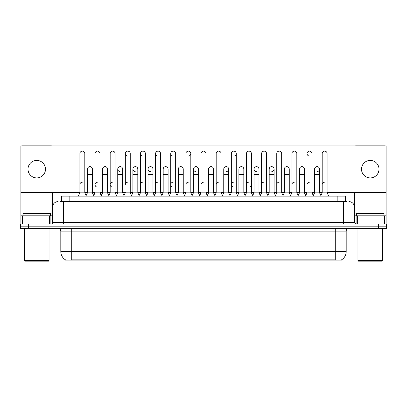 <?xml version="1.0" encoding="UTF-8"?>
<svg xmlns="http://www.w3.org/2000/svg" width="407" height="407" viewBox="0 0 407 407"><rect width="100%" height="100%" fill="white"/><g stroke="black" fill="none" stroke-linecap="round" stroke-linejoin="round"><path stroke-width="0.61" d="M61.63 201.587L61.63 196.118L345.37 196.118L345.37 201.587M341.544 259.819L341.544 260.083L65.456 260.083L65.456 259.819M65.537 259.864A9.57 9.57 0 0 1 60.806 251.612L71.739 251.612L71.739 259.864L335.261 259.864L335.261 251.612L346.194 251.612L346.194 231.11A2.732 2.732 0 0 1 348.926 228.378M60.806 251.612L60.806 231.11C60.643 229.451 59.732 228.536 58.074 228.378M341.463 259.864A9.57 9.57 0 0 0 346.194 251.612M386.65 228.378L386.65 226.19L20.35 226.19L20.35 228.378L28.551 228.378L28.551 226.19L20.35 226.19L20.35 224.003L28.551 224.003L28.551 226.19L386.65 226.19L386.65 228.378L28.551 228.378M60.114 201.587L347.013 201.587M59.987 201.587L63.543 201.587L63.543 207.056L52.605 207.056L52.605 222.634A1.369 1.369 0 0 1 51.241 224.003M58.074 201.587A5.469 5.469 0 0 0 52.605 207.056L52.605 192.404M348.926 201.587A5.469 5.469 0 0 1 354.395 207.056L354.395 222.634L355.759 224.003M386.65 224.003L386.65 226.19L386.65 224.003L28.551 224.003M78.246 196.118L79.889 192.837L84.809 192.837L86.447 196.118M84.809 192.837L84.809 153.587A2.462 2.462 0 0 0 82.346 151.124A2.462 2.462 0 0 1 82.504 151.129M79.889 192.837L79.889 159.051L84.809 159.051M79.889 159.051L79.889 153.587A2.462 2.462 0 0 1 82.346 151.124M86.131 195.492L87.459 192.837L92.379 192.837L93.707 195.492L95.029 192.837L99.954 192.837L101.592 196.118M92.379 192.837L92.379 169.114A2.462 2.462 0 0 0 90.074 166.656A2.462 2.462 0 0 1 92.379 169.114M87.459 192.837L87.459 174.578L92.379 174.578M87.459 174.578L87.459 169.114A2.462 2.462 0 0 1 90.074 166.656M79.889 184.641A2.462 2.462 0 0 1 82.346 182.178M116.738 196.118L115.095 192.837L110.175 192.837L108.852 195.492L107.524 192.837L102.605 192.837L101.277 195.492L99.954 192.837L99.954 159.051L95.029 159.051L95.029 192.837L93.391 196.118M95.029 159.051L95.029 153.587A2.462 2.462 0 0 1 97.644 151.129A2.462 2.462 0 0 1 99.954 153.587L99.954 159.051M123.993 195.492L122.67 192.837L117.745 192.837L116.422 195.492L115.095 192.837L115.095 159.051L110.175 159.051L110.175 192.837L108.537 196.118M110.175 159.051L110.175 153.587A2.462 2.462 0 0 1 112.79 151.129A2.462 2.462 0 0 1 115.095 153.587L115.095 159.051M123.677 196.118L125.32 192.837L130.24 192.837L131.878 196.118M130.24 192.837L130.24 153.587A2.462 2.462 0 0 0 127.778 151.124A2.462 2.462 0 0 0 125.32 153.505A2.462 2.462 0 0 0 127.625 156.039M127.778 182.178A2.462 2.462 0 0 0 125.32 184.641L125.32 159.051L130.24 159.051M125.32 159.051L125.32 153.587A2.462 2.462 0 0 1 127.935 151.129M138.823 196.118L140.466 192.837L145.385 192.837L147.024 196.118M145.385 192.837L145.385 153.587A2.462 2.462 0 0 0 142.923 151.124A2.462 2.462 0 0 0 140.466 153.505A2.462 2.462 0 0 0 142.771 156.039M131.568 195.492L132.891 192.837L137.81 192.837L139.138 195.492L140.466 192.837L140.466 159.051L145.385 159.051M140.466 159.051L140.466 153.587A2.462 2.462 0 0 1 143.076 151.129M107.524 192.837L107.524 169.114A2.462 2.462 0 0 0 105.22 166.656A2.462 2.462 0 0 1 107.524 169.114M102.605 192.837L102.605 174.578L107.524 174.578M102.605 174.578L102.605 169.114A2.462 2.462 0 0 1 105.22 166.656M122.67 192.837L122.67 169.114A2.462 2.462 0 0 0 120.36 166.656A2.462 2.462 0 0 1 122.67 169.114M117.745 192.837L117.745 174.578L122.67 174.578M117.745 174.578L117.745 169.114A2.462 2.462 0 0 1 120.36 166.656M137.81 192.837L137.81 169.114A2.462 2.462 0 0 0 135.506 166.656A2.462 2.462 0 0 1 137.81 169.114M132.891 192.837L132.891 174.578L137.81 174.578M132.891 174.578L132.891 169.114A2.462 2.462 0 0 1 135.506 166.656M95.029 184.641A2.462 2.462 0 0 1 97.492 182.178A2.462 2.462 0 0 0 95.035 184.559A2.462 2.462 0 0 0 97.339 187.093M115.095 192.837L115.095 184.641M110.175 192.837L110.175 184.641A2.462 2.462 0 0 1 112.637 182.178A2.462 2.462 0 0 0 110.175 184.559A2.462 2.462 0 0 0 112.48 187.093M140.466 192.837L140.466 184.641A2.462 2.462 0 0 1 142.923 182.178M155.606 184.641A2.462 2.462 0 0 1 158.069 182.178M169.114 196.118L170.752 192.837L175.671 192.837L175.671 184.641M170.752 184.641A2.462 2.462 0 0 1 173.214 182.178A2.462 2.462 0 0 0 170.752 184.559A2.462 2.462 0 0 0 173.056 187.093M185.897 184.641A2.462 2.462 0 0 1 188.355 182.178M207.601 196.118L205.962 192.837L201.038 192.837L201.038 184.641A2.462 2.462 0 0 1 203.5 182.178M230.001 195.492L228.678 192.837L223.753 192.837L222.431 195.492L221.103 192.837L216.183 192.837L214.86 195.492L213.533 192.837L213.533 169.114A2.462 2.462 0 0 0 211.228 166.656A2.462 2.462 0 0 1 213.533 169.114M216.183 184.641A2.462 2.462 0 0 1 218.645 182.178M231.329 184.641A2.462 2.462 0 0 1 233.786 182.178A2.462 2.462 0 0 0 231.329 184.559A2.462 2.462 0 0 0 233.633 187.093M244.831 196.118L246.474 192.837L251.394 192.837L251.394 184.641A2.462 2.462 0 0 1 249.089 187.093M246.474 184.641A2.462 2.462 0 0 1 248.931 182.178M264.077 182.178A2.462 2.462 0 0 0 261.615 184.641L261.615 192.837L266.534 192.837L267.862 195.492L269.19 192.837L274.109 192.837L275.432 195.492L276.76 192.837L281.68 192.837L283.007 195.492L284.33 192.837L289.255 192.837L290.578 195.492L291.905 192.837L296.825 192.837L298.148 195.492L299.476 192.837L304.395 192.837L305.723 195.492L307.046 192.837L311.971 192.837L313.293 195.492L314.621 192.837L319.541 192.837L320.869 195.492L322.191 192.837L327.111 192.837L328.754 196.118L327.111 192.837L327.111 153.587A2.462 2.462 0 0 0 324.654 151.124A2.462 2.462 0 0 1 324.806 151.129M276.76 184.641A2.462 2.462 0 0 1 279.222 182.178M291.905 184.641A2.462 2.462 0 0 1 294.363 182.178M307.046 184.641A2.462 2.462 0 0 1 309.508 182.178M322.191 184.641A2.462 2.462 0 0 1 324.654 182.178M49.532 224.003L49.532 215.802L23.972 215.802L23.972 224.003M51.775 145.93A1.369 1.369 0 0 0 51.241 145.823L22.263 145.823A1.369 1.369 0 0 0 21.729 145.93M327.111 192.404L386.106 192.404L386.106 145.93L20.894 145.93L20.894 215.802L23.972 215.802M49.532 215.802L52.605 215.802M20.894 224.003L20.894 215.802M383.028 224.003L383.028 215.802L357.468 215.802L357.468 224.003M386.106 224.003L386.106 215.802L386.106 224.003M385.271 145.93A1.369 1.369 0 0 0 384.737 145.823L355.759 145.823A1.369 1.369 0 0 0 355.225 145.93M354.395 192.404L354.395 207.056L343.457 207.056L343.457 222.634L354.395 222.634M386.106 192.404L386.106 215.802L384.376 215.802L384.376 224.003M354.395 215.802L357.468 215.802M383.028 215.802L384.376 215.802M50.417 215.802L50.417 213.614L23.082 213.614L23.082 215.802M24.451 228.378L24.451 260.633L49.054 260.633L49.054 228.378M49.054 260.633L48.504 261.177L24.995 261.177L24.451 260.633M383.918 215.802L383.918 213.614L356.583 213.614L356.583 215.802M357.946 228.378L357.946 260.633L382.549 260.633L382.549 228.378M382.549 260.633L382.005 261.177L358.496 261.177L357.946 260.633M305.408 196.118L307.046 192.837L307.046 153.587A2.462 2.462 0 0 1 309.508 151.124A2.462 2.462 0 0 0 307.051 153.505A2.462 2.462 0 0 0 309.356 156.039M260.292 195.492L258.964 192.837L254.044 192.837L254.044 169.114A2.462 2.462 0 0 1 256.507 166.651A2.462 2.462 0 0 0 254.044 169.032A2.462 2.462 0 0 0 256.349 171.566M199.715 195.492L198.387 192.837L193.467 192.837L193.467 169.114A2.462 2.462 0 0 1 195.93 166.651A2.462 2.462 0 0 0 193.467 169.032A2.462 2.462 0 0 0 195.772 171.566M154.284 195.492L152.956 192.837L148.036 192.837L148.036 169.114A2.462 2.462 0 0 1 150.493 166.651A2.462 2.462 0 0 0 148.036 169.032A2.462 2.462 0 0 0 150.341 171.566M170.752 192.837L170.752 153.587A2.462 2.462 0 0 1 173.214 151.124A2.462 2.462 0 0 0 170.752 153.505A2.462 2.462 0 0 0 173.056 156.039M135.353 166.651A2.462 2.462 0 0 0 132.891 169.032A2.462 2.462 0 0 0 135.195 171.566M120.207 166.651A2.462 2.462 0 0 0 117.75 169.032A2.462 2.462 0 0 0 120.055 171.566M162.169 196.118L160.526 192.837L155.606 192.837L155.606 153.587A2.462 2.462 0 0 1 158.069 151.124A2.462 2.462 0 0 0 155.611 153.505A2.462 2.462 0 0 0 157.911 156.039M370.248 160.419A8.745 8.745 0 0 0 361.502 169.164A8.745 8.745 0 0 0 370.248 177.915A8.745 8.745 0 0 0 378.998 169.164A8.745 8.745 0 0 0 370.248 160.419M36.752 160.419A8.745 8.745 0 0 0 28.002 169.164A8.745 8.745 0 0 0 36.752 177.915A8.745 8.745 0 0 0 45.498 169.164A8.745 8.745 0 0 0 36.752 160.419M271.805 171.566A2.462 2.462 0 0 0 274.109 169.114A2.462 2.462 0 0 0 271.805 166.656A2.462 2.462 0 0 1 274.109 169.114L274.109 192.837M233.944 156.039A2.462 2.462 0 0 0 236.248 153.587A2.462 2.462 0 0 0 233.786 151.124A2.462 2.462 0 0 1 233.944 151.129M188.512 156.039A2.462 2.462 0 0 0 190.817 153.587A2.462 2.462 0 0 0 188.355 151.124A2.462 2.462 0 0 1 188.512 151.129M20.894 192.404L79.889 192.404M84.809 192.404L87.459 192.404M92.379 192.404L95.029 192.404M99.954 192.404L102.605 192.404M107.524 192.404L110.175 192.404M115.095 192.404L117.745 192.404M122.67 192.404L125.32 192.404M130.24 192.404L132.891 192.404M137.81 192.404L140.466 192.404M145.385 192.404L148.036 192.404M152.956 192.404L155.606 192.404M160.526 192.404L163.182 192.404M168.101 192.404L170.752 192.404M175.671 192.404L178.322 192.404M183.247 192.404L185.897 192.404M190.817 192.404L193.467 192.404M198.387 192.404L201.038 192.404M205.962 192.404L208.613 192.404M213.533 192.404L216.183 192.404M221.103 192.404L223.753 192.404M228.678 192.404L231.329 192.404M236.248 192.404L238.899 192.404M243.818 192.404L246.474 192.404M251.394 192.404L254.044 192.404M258.964 192.404L261.615 192.404M266.534 192.404L269.19 192.404M274.109 192.404L276.76 192.404M281.68 192.404L284.33 192.404M289.255 192.404L291.905 192.404M296.825 192.404L299.476 192.404M304.395 192.404L307.046 192.404M311.971 192.404L314.621 192.404M319.541 192.404L322.191 192.404M226.368 171.566A2.462 2.462 0 0 0 228.678 169.114A2.462 2.462 0 0 0 226.368 166.656A2.462 2.462 0 0 1 228.678 169.114L228.678 192.837M317.236 171.566A2.462 2.462 0 0 0 319.541 169.114A2.462 2.462 0 0 0 317.236 166.656A2.462 2.462 0 0 1 319.541 169.114L319.541 192.837M155.606 192.837L153.968 196.118M160.526 192.837L160.526 153.587A2.462 2.462 0 0 0 158.069 151.124A2.462 2.462 0 0 1 158.221 151.129M170.752 159.051L175.671 159.051L175.671 192.837L177.315 196.118M173.367 151.129A2.462 2.462 0 0 0 173.214 151.124A2.462 2.462 0 0 1 175.671 153.587L175.671 159.051M184.254 196.118L185.897 192.837L190.817 192.837L192.455 196.118M190.817 192.837L190.817 153.587M185.897 192.837L185.897 159.051L190.817 159.051M185.897 159.051L185.897 153.587A2.462 2.462 0 0 1 188.355 151.124M148.036 192.837L146.708 195.492M152.956 192.837L152.956 169.114A2.462 2.462 0 0 0 150.651 166.656A2.462 2.462 0 0 1 152.956 169.114M161.854 195.492L163.182 192.837L168.101 192.837L169.424 195.492M168.101 192.837L168.101 169.114A2.462 2.462 0 0 0 165.797 166.656A2.462 2.462 0 0 1 168.101 169.114M163.182 192.837L163.182 174.578L168.101 174.578M163.182 174.578L163.182 169.114A2.462 2.462 0 0 1 165.797 166.656M176.999 195.492L178.322 192.837L183.247 192.837L184.569 195.492M183.247 192.837L183.247 169.114A2.462 2.462 0 0 0 180.937 166.656A2.462 2.462 0 0 1 183.247 169.114M178.322 192.837L178.322 174.578L183.247 174.578M178.322 174.578L178.322 169.114A2.462 2.462 0 0 1 180.937 166.656M205.962 192.837L205.962 159.051L201.038 159.051L201.038 192.837L199.399 196.118M201.038 159.051L201.038 153.587A2.462 2.462 0 0 1 203.653 151.129A2.462 2.462 0 0 1 205.962 153.587L205.962 159.051M222.746 196.118L221.103 192.837L221.103 159.051L216.183 159.051L216.183 192.837L214.545 196.118M216.183 159.051L216.183 153.587A2.462 2.462 0 0 1 218.798 151.129A2.462 2.462 0 0 1 221.103 153.587L221.103 159.051M229.685 196.118L231.329 192.837L236.248 192.837L237.886 196.118M236.248 192.837L236.248 153.587M231.329 192.837L231.329 159.051L236.248 159.051M231.329 159.051L231.329 153.587A2.462 2.462 0 0 1 233.786 151.124M246.474 192.837L246.474 159.051L251.394 159.051L251.394 192.837L253.032 196.118M246.474 159.051L246.474 153.587A2.462 2.462 0 0 1 249.089 151.129A2.462 2.462 0 0 1 251.394 153.587L251.394 159.051M268.177 196.118L266.534 192.837L266.534 159.051L261.615 159.051L261.615 192.837L259.976 196.118M261.615 159.051L261.615 153.587A2.462 2.462 0 0 1 264.229 151.129A2.462 2.462 0 0 1 266.534 153.587L266.534 159.051M193.467 192.837L192.14 195.492M198.387 192.837L198.387 169.114A2.462 2.462 0 0 0 196.082 166.656A2.462 2.462 0 0 1 198.387 169.114M207.285 195.492L208.613 192.837L213.533 192.837M208.613 192.837L208.613 174.578L213.533 174.578M208.613 174.578L208.613 169.114A2.462 2.462 0 0 1 211.228 166.656M223.753 192.837L223.753 174.578L228.678 174.578M223.753 174.578L223.753 169.114A2.462 2.462 0 0 1 226.368 166.656M237.576 195.492L238.899 192.837L243.818 192.837L245.146 195.492M243.818 192.837L243.818 169.114A2.462 2.462 0 0 0 241.514 166.656A2.462 2.462 0 0 1 243.818 169.114M238.899 192.837L238.899 174.578L243.818 174.578M238.899 174.578L238.899 169.114A2.462 2.462 0 0 1 241.514 166.656M254.044 192.837L252.716 195.492M258.964 192.837L258.964 169.114A2.462 2.462 0 0 0 256.659 166.656A2.462 2.462 0 0 1 258.964 169.114M283.323 196.118L281.68 192.837L281.68 159.051L276.76 159.051L276.76 192.837L275.122 196.118M276.76 159.051L276.76 153.587A2.462 2.462 0 0 1 279.375 151.129A2.462 2.462 0 0 1 281.68 153.587L281.68 159.051M298.463 196.118L296.825 192.837L296.825 159.051L291.905 159.051L291.905 192.837L290.262 196.118M291.905 159.051L291.905 153.587A2.462 2.462 0 0 1 294.52 151.129A2.462 2.462 0 0 1 296.825 153.587L296.825 159.051M307.046 159.051L311.971 159.051L311.971 192.837L313.609 196.118M309.661 151.129A2.462 2.462 0 0 0 309.508 151.124A2.462 2.462 0 0 1 311.971 153.587L311.971 159.051M327.111 159.051L322.191 159.051L322.191 192.837L320.553 196.118M322.191 159.051L322.191 153.587A2.462 2.462 0 0 1 324.654 151.124M269.19 192.837L269.19 174.578L274.109 174.578M269.19 174.578L269.19 169.114A2.462 2.462 0 0 1 271.805 166.656M289.255 192.837L289.255 169.114A2.462 2.462 0 0 0 286.945 166.656A2.462 2.462 0 0 1 289.255 169.114M284.33 192.837L284.33 174.578L289.255 174.578M284.33 174.578L284.33 169.114A2.462 2.462 0 0 1 286.945 166.656M304.395 192.837L304.395 169.114A2.462 2.462 0 0 0 302.091 166.656A2.462 2.462 0 0 1 304.395 169.114M299.476 192.837L299.476 174.578L304.395 174.578M299.476 174.578L299.476 169.114A2.462 2.462 0 0 1 302.091 166.656M314.621 192.837L314.621 174.578L319.541 174.578M314.621 174.578L314.621 169.114A2.462 2.462 0 0 1 317.236 166.656M334.167 260.083L334.167 259.819M72.833 260.083L72.833 259.819M69.831 201.587L69.831 196.118M337.169 201.587L337.169 196.118M335.261 228.378L335.261 231.11L60.806 231.11M346.194 231.11L335.261 231.11L335.261 251.612L71.739 251.612L71.739 228.378M378.449 228.378L378.449 224.003M63.543 224.003L63.543 222.634L343.457 222.634L343.457 224.003M52.605 222.634L63.543 222.634L63.543 207.056L343.457 207.056L343.457 201.587M52.605 213.07L20.894 213.07M52.584 222.873L52.584 215.802M50.875 215.802L50.875 224.003M20.92 215.802L20.92 224.003M22.624 224.003L22.624 215.802M386.106 213.07L354.395 213.07M386.08 224.003L386.08 215.802M354.416 215.802L354.416 222.873M356.125 224.003L356.125 215.802M155.606 159.051L160.526 159.051M148.036 174.578L152.956 174.578M193.467 174.578L198.387 174.578M254.044 174.578L258.964 174.578"/></g></svg>
